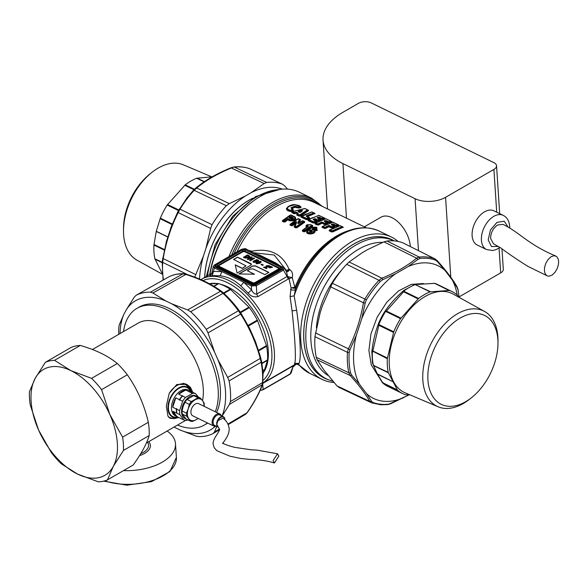 <?xml version="1.0" encoding="UTF-8"?>
<svg xmlns="http://www.w3.org/2000/svg" width="588" height="588" viewBox="0 0 588 588"><rect width="100%" height="100%" fill="white"/><g stroke="black" fill="none" stroke-linecap="round" stroke-linejoin="round"><path stroke-width="0.88" d="M203 280.594A58.477 33.759 60 0 1 265.217 325.98A58.477 33.759 60 0 1 263.093 380.363M200.898 279.653A60.277 34.802 60 0 1 201.728 279.146A60.277 34.802 60 0 1 267.555 325.054A60.277 34.802 60 0 1 262.887 383.001M296.036 363.876L294.492 364.104L294.75 363.34C296.279 358.636 294.779 335.719 292.067 310.905L290.082 296.639L291.075 287.885L289.009 278.58L258.073 296.543C254.141 297.521 250.833 296.374 248.151 293.103L240.823 285.849C234.509 280.042 227.622 276.691 220.155 275.787L212.239 275.618C209.225 276.117 209.049 275.574 211.709 273.971M295.705 364.038L295.617 364.075C295.374 363.457 296.558 363.81 299.167 365.126L298.608 364.222L298.998 363.45C301.453 358.658 300.152 335.41 296.639 310.295L294.147 295.845L290.082 296.639M398.113 241.447A79.167 49.135 116 0 0 391.439 237.045L379.164 231.069A79.167 49.135 116 0 0 294.147 295.845L295.463 289.325C294.478 290.354 292.831 290.399 290.538 289.443M379.164 231.069C363.825 224.425 347.265 227.968 329.5 241.675A78.373 48.65 116 0 0 295.463 289.325L296.095 287.282L295.22 286.768L294.823 287.253L292.251 277.646L289.009 278.58L287.481 276.367L287.084 276.514L288.326 279.079M294.786 288.326L294.823 287.253L291.075 287.885L294.786 288.326L296.095 287.282A77.256 47.951 116 0 1 328.905 242.146L329.5 241.675M258.073 296.543A3.602 2.08 60 0 1 256.824 293.978C254.839 294.397 253.09 293.052 251.583 289.943L248.151 293.103M211.959 273.868L210.967 274.493L211.827 272.942L213.312 266.379L214.51 264.923L241.543 249.319A0.897 0.522 60 0 1 241.947 249.334L214.326 265.269L214.907 264.945L214.899 266.945L251.943 284.974A0.897 0.559 116 0 0 251.363 285.966L251.583 289.943L243.785 282.284L240.823 285.849M286.393 271.7A3.602 2.234 116 0 0 289.663 269.591C292.251 271.303 293.118 273.993 292.251 277.646A3.602 0.529 14.1 0 1 287.481 276.367L286.591 272.038L284.291 268.054L283.401 270.127L287.084 276.514L256.824 293.978L256.361 285.739L283.401 270.127L282.732 269.194L255.699 284.805A0.897 0.522 -120 0 1 256.361 285.739L251.363 285.966L221.889 271.619L220.155 275.787M214.899 266.945A0.897 0.559 116 0 0 214.319 267.93L221.889 271.619L213.525 271.421L212.239 275.618M213.312 266.379L214.319 267.93L213.525 271.421C211.665 272.883 211.386 273.244 212.687 272.494M292.986 365.662A3.602 2.08 -120 0 0 292.927 366.015L262.821 383.398M293.574 365.317A3.602 3.278 -51.2 0 0 293.316 365.685L290.178 373.887L291.178 372.932L293.39 365.427M299.174 365.133L309.854 373.424A79.167 49.135 -64 0 1 298.608 364.222L294.492 364.104M391.439 237.045A79.167 49.135 116 0 0 305.562 304.481A79.167 49.135 116 0 0 309.758 368.691A79.167 49.135 116 0 0 322.136 379.4A79.167 49.135 116 0 0 333.962 382.501M286.282 271.509A3.602 2.234 116 0 0 289.127 269.326C282.225 253.803 269.819 247.761 251.914 251.208L251.862 251.87M249.018 250.481L251.914 251.208A3.602 2.234 116 0 1 251.59 251.737M306.782 226.997L306.017 226.534L306.627 225.138L306.76 225.858A0.537 0.434 8.2 0 1 307.134 225.696L307.928 226.027L307.428 226.792L306.84 226.997L307.267 226.549L306.444 226.358L306.76 225.858L306.84 226.997L302.416 230.305L302.328 231.077A0.632 0.39 116 0 0 302.577 230.746L304.172 231.525L303.93 231.856L305.091 231.606L312.691 226.196L312.669 225.491A0.632 0.39 -64 0 1 312.368 225.542L311.985 225.3A0.537 0.537 0 0 0 311.934 225.27L312.691 226.196M306.017 226.534L306.194 225.322L307.193 224.792M310.729 224.712L312.669 225.491M299.174 223.028L297.859 222.962L299.388 219.331L300.086 219.714L298.704 222.911L301.997 220.992L303.276 220.919L304.635 221.58L304.657 222.286L297.058 227.696L296.146 227.615L297.058 227.696M294.147 226.725L296.462 222.066L294.919 226.108A0.537 0.39 19.9 0 1 295.25 225.998L296.161 226.836L296.146 227.615L294.588 226.858L294.919 226.108L294.588 226.858A0.632 0.39 116 0 1 294.345 227.189L295.323 223.609L292.75 225.601L291.832 225.513L292.75 225.601M290.803 224.226L290.773 223.925A0.537 0.537 0 0 0 290.751 223.947L290.229 224.734A0.632 0.39 116 0 1 289.987 225.064L290.075 224.293L297.682 218.89L300.336 219.486A0.632 0.39 -64 0 1 300.02 219.53L299.733 219.339A0.537 0.537 0 0 0 299.667 219.295L298.27 218.787L291.016 223.94L292.383 224.734L292.376 225.27L295.477 222.881L295.323 223.609L295.904 223.028L295.47 222.933M298.733 222.911L299.402 222.676L300.336 219.486M287.466 219.567L289.649 220.419L289.377 220.765L287.444 219.486L287.664 219.934L285.136 221.896L284.217 221.808L285.136 221.896M282.461 220.588L282.622 221.029L290.935 215.046A0.537 0.537 0 0 0 290.413 215.076L283.166 220.221A0.537 0.537 0 0 0 283.144 220.243L282.622 221.029A0.632 0.39 116 0 1 282.38 221.36L282.461 220.588L290.075 215.186L291.347 215.112L295.08 216.928A0.632 0.39 -64 0 1 294.86 216.994M289.377 220.765C294.956 221.184 296.852 219.905 295.08 216.928M342.782 227.247L331.801 231.525L331.463 231.922L332.742 231.892L343.223 227.166A0.632 0.39 116 0 1 343.032 227.159L342.289 226.681A0.537 0.537 0 0 0 342.231 226.645L332.08 230.79L330.177 229.864L340.136 225.704L343.091 227.607M340.136 225.704L329.89 229.893L329.574 230.445L329.221 230.18L329.236 230.834L331.463 231.922M329.221 230.18L334.058 227.865M325.59 228.409L328.935 226.755L328.942 226.24L325.245 228.056L325.59 228.409L324.311 228.438L324.649 228.048L322.422 226.961A0.632 0.39 -64 0 1 322.084 227.358L324.311 228.438M337.857 224.52L332.683 222.257L322.738 226.409L322.422 226.961L322.07 226.696L322.084 227.358M322.07 226.696L326.906 224.381M338.637 225.02L337.894 224.535A0.537 0.537 0 0 1 337.953 224.572L338.703 225.057A0.632 0.39 116 0 0 338.886 225.057L336.402 226.255L335.028 226.123L335.432 225.704L336.402 226.255M333.146 224.719L332.124 225.175L333.175 224.609L332.94 225.108L335.028 226.123M332.396 227.843L331.742 226.748L331.419 227.1L333.888 225.939A0.537 0.537 0 0 1 333.947 225.968L334.579 226.38A0.632 0.39 116 0 0 334.793 226.365L334.704 226.88L332.396 227.843L331.066 227.791L331.441 227.38L328.942 226.24M328.001 222.705L325.914 221.691L326.127 221.301L325.098 221.757L325.914 221.691L325.429 220.544L324.333 220.948L324.605 221.264L325.701 220.853L328.391 222.102L330.956 221.419L330.691 221.11L328.743 221.742L328.001 222.705L329.376 222.837L331.86 221.639A0.632 0.39 116 0 1 331.669 221.632L330.926 221.147A0.537 0.537 0 0 0 330.875 221.117L325.965 218.802L315.712 222.992L318.196 224.197L318.564 224.991L321.915 223.337L321.695 222.484L322.43 222.213L321.408 222.168L321.695 222.484L318.196 224.197L317.902 223.888L321.408 222.168M327.531 222.948L327.56 222.962A0.632 0.39 116 0 0 327.766 222.948L327.678 223.462L325.37 224.425L324.047 224.373L324.414 223.962L322.106 222.565L325.002 223.631L325.37 224.425M318.564 224.991L317.285 225.02L317.623 224.623L315.396 223.543A0.632 0.39 -64 0 1 315.058 223.932L317.285 225.02M325.965 218.802L315.712 222.992L315.396 223.543L315.043 223.278L315.058 223.932M315.043 223.278L319.879 220.963M320.974 219.287L318.894 218.273L319.1 217.883L318.071 218.332L318.894 218.273L318.402 217.126L317.307 217.531L317.586 217.839L318.674 217.435L321.364 218.685L323.929 217.994L323.665 217.685L321.717 218.324L320.974 219.287L322.349 219.412L324.841 218.221A0.632 0.39 116 0 1 324.649 218.214L323.907 217.729A0.537 0.537 0 0 0 323.848 217.692L318.939 215.384L308.693 219.567L313.992 222.146L314.359 222.948L316.638 221.786L316.689 221.198A0.632 0.39 116 0 1 316.432 221.22M320.504 219.522L320.534 219.537A0.632 0.39 116 0 0 320.747 219.53L320.658 220.044L318.343 221L317.02 220.948L317.388 220.544L314.698 219.456L315.403 218.787L314.382 218.751L314.668 219.059L313.58 219.567L313.294 219.258L314.382 218.751M317.02 220.948L314.698 219.486L314.014 219.861L314.889 219.912L315.08 219.148L317.983 220.213L318.343 221M314.359 222.948L313.081 222.97L313.419 222.58L308.377 220.125A0.632 0.39 -64 0 1 308.031 220.515L313.081 222.97M323.804 217.678L318.63 215.414L308.693 219.567L308.377 220.125L308.016 219.861L308.031 220.515M308.016 219.861L312.86 217.538M313.963 212.885L311.603 211.996L301.666 216.149L301.35 216.7L300.997 216.435L301.012 217.097L306.054 219.552L309.347 217.766L309.619 218.369L309.663 217.781A0.632 0.39 116 0 1 309.406 217.795M309.619 218.369L307.333 219.522L306.054 219.552M300.997 216.435L305.834 214.12M314.749 213.385L314.007 212.9A0.537 0.537 0 0 1 314.058 212.937L314.808 213.422A0.632 0.39 116 0 0 314.992 213.422L307.436 216.693L306.987 216.443L309.663 217.781M296.087 212.996L295.088 213.701L293.956 213.664L294.294 213.268L295.088 213.701M295.521 212.239L296.403 212.283L294.61 212.547L294.823 213.297L295.749 212.577L294.294 213.268L292.074 212.187A0.632 0.39 -64 0 1 291.736 212.577L292.368 211.68M308.538 210.658L308.509 210.269A0.632 0.39 116 0 1 308.31 210.261L307.642 209.813A0.537 0.537 0 0 0 307.575 209.776L299.601 214.98L297.712 214.061L298.19 213.15L296.668 214.466L296.8 215.046L299.027 216.127L300.424 216.031L308.538 210.658L307.612 209.798L308.185 210.35L300.02 215.715L300.424 216.031M292.75 209.321L293.008 210.048L292.89 209.284M301.166 207.152L299.762 206.057L300.211 206.756L298.439 207.351L298.682 207.704L300.799 207.027L300.255 206.55L294.867 204.734L287.966 206.719L287.164 207.983C286.973 209.335 288.127 210.232 290.626 210.673L292.802 209.71L292.581 209.144L293.008 210.048L290.729 211.026L291.045 210.592L291.486 211.342L293.346 210.408L292.06 208.527L295.058 207.285L298.998 208.064L300.902 207.439L301.166 207.152L299.557 205.91M291.486 211.342L290.604 211.482C287.642 211.011 286.268 209.975 286.474 208.373L290.759 205.3M311.589 227.754L316.748 227.666L316.858 229.688L315.249 229.445L314.808 230.305C317.123 235.134 302.21 235.259 308.002 230.143L312.228 227.402M315.609 227.144L317.336 230.467L314.845 230.32M322.187 206.329L311.633 198.185L299.358 192.21A79.167 49.135 116 0 0 250.9 202.875A79.167 49.135 116 0 0 213.481 259.646A79.167 49.135 116 0 0 209.945 274.405M260.227 390.219L262.557 389.822M327.964 379.591A77.006 47.797 -64 0 1 308.487 305.319A77.006 47.797 -64 0 1 394.18 240.889M289.663 269.591L289.127 269.326L286.363 270.384L274.258 255.038L253.715 252.766M251.054 251.473L251.377 250.951M307.127 224.873L306.194 225.322M310.927 224.836L311.295 224.822M302.416 230.305L303.107 229.952L304.187 230.746L304.172 231.525L304.716 231.275L312.309 225.505M312.331 225.843L311.956 225.608L304.731 230.739L304.408 230.459L305.091 231.606M302.577 230.746L303.143 230.231M302.908 220.934L303.276 220.919M304.275 221.595L303.621 221.397L304.657 222.286M304.297 221.933L296.683 227.365L296.374 226.549L303.621 221.397L302.577 220.89L298.976 223.293C298.05 223.793 297.675 223.683 297.859 222.955M299.623 219.28L297.991 218.809L290.229 224.734L290.075 224.293M298.594 218.832L298.961 218.817M300.086 219.714L300.571 219.949M283.188 220.522L284.776 221.022L287.444 218.986L284.761 221.566L284.452 220.743L288.046 218.56L287.811 218.861L289.891 219.875C294.426 220.279 295.977 219.258 294.537 216.803L295.036 217.126M288.046 218.56L290.134 219.574L289.649 220.419C294.603 220.728 296.293 219.567 294.713 216.943M329.236 230.834A0.632 0.39 -64 0 0 329.574 230.445L331.801 231.525L332.374 231.099L332.742 231.892M325.245 228.056L324.627 227.652L325.245 228.056M332.08 225.145L331.632 224.682L332.727 224.271L332.448 223.962L333.514 224.065L333.175 224.609L335.432 225.704L336.042 225.469L336.079 225.895L338.445 225.138L338.754 225.498M334.513 226.336L333.962 226.248L334.704 226.88M328.942 226.167L332.058 227.482L334.381 226.52M327.487 222.918L324.414 223.962L324.716 223.322L325.002 223.631L326.899 222.536L327.678 223.462M315.712 222.992L317.902 223.888L317.623 224.623L321.724 222.903L324.047 224.373M326.127 221.301L329.06 222.47L331.617 221.602L331.735 222.073M325.737 221.22L326.487 220.647L328.743 221.742L329.376 222.837M320.46 219.5L317.388 220.544L317.696 219.905L317.983 220.213L319.879 219.118L320.658 220.044M316.689 221.198L314.014 219.861M316.373 221.184L313.419 222.58L313.698 221.845L313.992 222.146L315.896 220.875L316.638 221.786M319.1 217.883L322.033 219.052L324.591 218.177L324.708 218.655M318.711 217.803L319.46 217.222L321.717 218.324L322.349 219.412M309.273 218.008L306.965 218.729L307.333 219.522M309.347 217.766L308.59 217.442L306.671 218.42L306.965 218.729L306.392 219.155L301.35 216.7A0.632 0.39 -64 0 1 301.012 217.097M306.987 216.443L314.551 213.503L314.867 213.863M295.742 212.981L297.668 213.907M292.074 212.187L292.501 211.621L305.069 208.556L292.501 211.621L292.074 212.187L291.861 211.856M292.501 211.621L304.709 208.49A0.537 0.537 0 0 1 305.032 208.534L307.708 210.034L299.027 216.127M297.638 213.723L296.102 212.621L297.888 213.495L297.41 214.399L299.954 215.245L299.365 215.737L297.138 214.649A0.632 0.39 -64 0 1 296.8 215.046M297.969 213.635L297.381 214.106A0.537 0.39 50.7 0 1 297.381 214.106L297.138 214.649L296.668 214.466M297.138 214.649L297.366 214.12A0.537 0.39 50.7 0 1 297.712 214.061L297.41 214.399M291.766 208.843L291.611 208.321L292.06 208.527M287.877 206.807L286.959 208.196C286.76 209.651 288.017 210.6 290.729 211.026L290.604 211.482M287.782 206.895L287.966 206.719C291.383 204.925 293.699 204.256 294.897 204.712C298.292 205.256 299.917 205.704 299.762 206.057M300.255 206.55L300.902 207.439M298.167 207.042L294.889 206.153L290.884 207.821L292.581 209.144L290.751 210.284C288.458 209.879 287.407 209.063 287.583 207.829C288.443 205.829 290.891 204.8 294.933 204.756L299.946 206.447L298.167 207.042L298.439 207.351L297.146 207.402L298.998 208.064M297.69 206.976L294.941 206.55L297.146 207.402L296.639 207.74M292.486 209.122L291.273 207.998L291.611 208.321L295 206.814L295.058 207.285M316.836 227.74L316.917 230.151L314.19 230.092C316.925 234.355 302.952 235.068 308.303 230.129L308.002 230.143M316.947 227.813L316.748 227.666C317.263 226.534 310.17 227.505 311.552 227.769L308.171 230.224L311.794 227.776C315.418 226.645 316.976 227.196 316.476 229.43L313.154 228.585L312.757 229.21L313.705 229.658L308.061 230.334M316.138 230.724L316.476 229.43L317.336 230.467M283.46 267.364L282.828 267.209L283.46 267.364M241.947 249.334L246.299 249.275L282.828 267.209L282.732 269.194M250.9 202.875L249.753 203.786A77.006 47.797 116 0 0 213.356 259.007A77.006 47.797 116 0 0 209.725 274.53M262.704 383.92L263.137 389.499L290.178 373.887A0.897 0.522 60 0 1 289.994 374.233L291.178 372.932M393.938 240.874A76.822 47.679 116 0 0 330.537 267.944A76.822 47.679 116 0 0 327.869 379.554L325.84 378.672A76.918 47.746 -64 0 1 328.508 266.915A76.918 47.746 -64 0 1 393.151 240.411L394.011 240.874M256.544 254.148L259.337 254.957L275.463 262.807L278.933 265.041M285.07 269.407L286.363 270.384A3.602 0.919 -52.1 0 1 285.856 270.767M308.141 226.24L303.121 229.937L308.031 226.321L307.943 225.667L307.134 225.696L307.296 224.741L306.885 224.998L310.817 224.734L306.885 224.998M298.711 223.3L302.577 220.89M303.93 221.698L296.697 226.828L295.25 225.998L296.815 221.941L295.646 221.749L292.06 224.447L292.383 224.734L295.955 222.036L295.477 222.881L295.926 222.999M299.968 219.5L299.806 219.53A0.537 0.426 -156.3 0 0 299.388 219.331L298.27 218.787M298.3 223.146L299.806 219.53M342.312 226.946L332.374 231.099L329.941 229.857A0.537 0.537 0 0 0 329.861 229.901L329.456 230.224M322.422 226.961L325.223 227.615L328.92 225.88M337.931 224.557L335.763 225.16L336.042 225.469L337.931 224.557M338.445 225.138L337.982 224.836M333.514 224.065L335.763 225.16L335.417 225.527L332.764 224.638M324.605 221.264L325.054 221.727M327.354 223.102L326.656 222.514L324.716 223.322L322.43 222.213M322.114 222.911L321.724 222.903M331.617 221.602L326.142 218.817A0.537 0.537 0 0 0 325.752 218.78L315.763 222.955A0.537 0.537 0 0 0 315.683 222.999L315.278 223.322M331.419 221.713L330.956 221.419M317.586 217.839L318.034 218.31M319.909 219.405L320.328 219.677M315.087 219.493L314.698 219.486M313.58 219.567L313.985 220.022M316.3 221.426L315.616 220.868L313.698 221.845L308.737 219.53A0.537 0.537 0 0 0 308.663 219.581L308.252 219.897M324.591 218.177L318.939 215.384M324.4 218.295L323.929 217.994M314.043 212.929L311.912 211.967L313.823 212.893L306.267 215.833L306.554 216.149L314.043 212.929M314.551 213.503L314.088 213.201M306.965 216.597L306.554 216.149M294.889 206.153L294.941 206.55L290.884 207.821M313.779 229.717L314.72 229.313L314.235 229.732L313.066 229.379M314.279 230.158L314.889 229.834L313.955 229.857L314.705 229.643L313.985 229.864M256.339 254.156L273.427 262.476M274.934 263.101L275.463 262.807M258.705 255.199L259.337 254.957M311.956 225.608L310.78 224.712A0.537 0.537 0 0 0 310.53 224.653L307.296 224.741A0.537 0.537 0 0 0 307.054 224.807L307.149 224.903M307.943 225.667L308.303 226.306L303.364 229.945L304.408 230.459L311.655 225.307L310.501 224.748M295.646 221.749L296.815 221.941M287.128 218.699L287.811 218.861L287.811 219.486M282.622 221.029L284.217 221.808L284.452 220.743L283.409 220.235L290.384 215.105L294.537 216.803M290.134 219.574C294.125 219.89 295.492 218.971 294.221 216.818L294.941 217.053M322.731 226.725L323.025 226.387L324.929 227.306L328.927 225.373L328.92 225.814M322.738 226.409L332.984 222.227L337.894 224.535L332.984 222.227M331.632 224.682L331.353 224.373L332.448 223.962M333.844 225.917L331.287 224.77L331.353 224.373M328.927 225.373L331.742 226.748L333.888 225.939L331.485 224.763M326.825 222.499L324.26 221.353L324.333 220.948M319.798 219.081L317.241 217.935L317.307 217.531M315.403 218.787L317.696 219.905L319.629 219.096L317.241 217.935M315.815 220.838L313.257 219.714L313.294 219.258M308.788 217.413L306.23 216.296L306.267 215.833M301.666 216.149L306.671 218.42L306.37 218.758L301.651 216.465L311.912 211.967M312.632 228.93L312.324 228.636L312.485 229.269C318.321 232.025 304.261 234.847 308.759 229.937L311.53 227.791M315.447 229.107L312.838 228.284L312.324 228.636M291.17 218.839C293.133 219.001 293.802 218.552 293.177 217.486L291.119 216.48L289.134 217.273L289.171 217.861L291.17 218.839L293.044 218.538L293.177 217.486M326.487 220.647L325.429 220.544M319.46 217.222L318.402 217.126M302.232 210.93L300.475 212.231L298.109 211.68L298.314 211.18L301.269 210.46C302.408 210.291 302.724 210.445 302.232 210.93L301.857 210.996L302.232 210.93M313.698 229.283L314.301 229.438M312.838 228.284C314.448 227.696 315.286 227.916 315.344 228.93M309.803 230.445C311.875 229.783 312.588 230.129 311.927 231.481C309.854 232.172 309.141 231.826 309.803 230.445L310.119 230.731C311.655 230.18 312.169 230.43 311.662 231.488L310.045 231.65L310.119 230.731L310.067 231.665M290.494 217.192L289.45 217.567L290.862 217.163L290.171 216.575M292.964 218.604L292.92 217.803L290.854 216.803L291.119 216.48M291.435 218.773L289.134 217.273M301.482 211.298L301.269 210.46M301.857 210.996C302.511 210.453 302.379 210.394 301.475 210.813C302.379 210.394 302.511 210.453 301.857 210.996L300.475 212.231L299.424 212.319M301.475 210.813L298.52 211.533L298.314 211.18M298.373 211.687L299.623 212.297M310.045 231.65L311.699 231.459M278.543 268.532L278.594 269.297A1.801 0.956 176.3 0 1 278.065 270.032L278.021 269.267A1.801 0.956 -3.7 0 0 278.543 268.532A1.801 0.956 -3.7 0 0 278.021 267.915L245.042 251.862A1.801 0.956 -3.7 0 0 242.506 251.98L219.603 265.195A1.801 0.956 -3.7 0 0 219.074 265.93A1.801 0.956 -3.7 0 0 219.603 266.548L252.575 282.608A1.801 0.956 -3.7 0 0 255.119 282.49L278.021 269.267M219.074 265.93L219.126 266.695A1.801 0.956 176.3 0 0 219.647 267.312L252.627 283.365A1.801 0.956 176.3 0 0 255.17 283.247L278.065 270.032M289.671 217.714L290.692 217.45L292.574 218.361L292.001 218.883M298.52 211.533L301.093 211.114M298.8 211.739L300.137 212.283L301.967 210.916M311.331 231.613L311.544 231.606C311.927 230.827 311.486 230.614 310.229 230.966L310.493 231.202M289.678 217.935L291.802 218.876M263.446 372.601A53.434 30.855 -120 0 0 246.063 301.203A53.434 30.855 -120 0 0 220.36 284.173M217.303 283.563A53.434 30.855 -120 0 0 209.424 283.717M204.734 277.411A67.385 41.822 -64 0 1 252.583 198.406M252.95 198.171A67.385 41.822 116 0 0 204.668 277.448M209.328 283.717L218.28 283.548A2.697 1.558 60 0 1 218.743 283.614A56.676 32.722 60 0 1 230.143 289.171A2.697 1.558 60 0 1 230.621 289.553L248.937 307.149A2.697 1.558 60 0 1 249.378 307.649A56.676 32.722 60 0 1 257.331 320.092A2.697 1.558 60 0 1 257.61 320.717L266.474 345.634A2.697 1.558 60 0 1 266.636 346.259A56.676 32.722 60 0 1 267.533 359.944A2.697 1.558 60 0 1 267.452 360.393L264.651 369.44A2.697 1.558 60 0 1 264.622 369.536L263.086 373.564L262.52 384.53C259.661 392.608 254.604 401.92 247.364 412.475L245.358 414.43L228.181 424.595M227.931 424.051L247.034 412.747L245.159 414.54M215.083 426.388A74.669 43.108 60 0 1 203.742 432.702A74.669 43.108 60 0 1 179.752 429.865L195.87 436.031L198.825 436.605A79.13 45.688 -120 0 0 207.41 435.671A79.13 45.688 -120 0 0 213.076 433.532L219.427 429.777M213.076 433.532L214.466 432.018L219.434 429.078M120.048 333.58A74.669 43.108 60 0 1 124.046 313.955L126.464 309.501A74.669 43.108 60 0 1 141.921 298.153A74.669 43.108 60 0 1 165.912 300.997L171.512 303.717A74.669 43.108 60 0 1 214.701 352.462L217.883 359.643L227.703 377.415L229.092 380.87A79.13 45.688 60 0 1 230.525 393.107A79.13 45.688 60 0 1 230.437 401.545L262.491 382.626L261.983 385.214C259.205 393.085 254.222 402.265 247.034 412.747L247.364 412.475M222.095 416.076L229.467 404.397L262.52 384.53M216.729 426.476L214.466 432.018M230.437 401.545L229.467 404.397M217.883 359.643A74.669 43.108 60 0 1 221.999 416.032M179.752 429.865L174.019 427.072A74.669 43.108 60 0 0 174.151 427.138M214.701 352.462L207.99 332.896L206.27 329.324A79.13 45.688 60 0 0 190.674 311.721L187.631 309.92L220.404 291.295L221.749 291.567M171.512 303.717L187.631 309.92M124.046 313.955L119.327 324.649L118.864 327.207A79.13 45.688 60 0 0 118.732 334.337M126.464 309.501L134.329 297.028L136.232 295.227A79.13 45.688 60 0 1 141.899 293.089A79.13 45.688 60 0 1 150.484 292.155L152.924 293.022L185.801 274.449L186.741 274.522M150.484 292.155L182.875 273.854A78.733 45.452 -120 0 0 168.8 276.889L136.107 295.294L168.888 276.845M165.912 300.997L152.924 293.022M227.703 377.415L260.241 358.459L261.153 362.201A78.733 45.452 -120 0 1 262.564 374.299A78.733 45.452 -120 0 1 262.491 382.626L262.946 381.575M206.27 329.324L238.383 310.765L240.588 314.073L241.014 313.301L249.444 328.031L255.442 341.547L260.896 358.21L260.241 358.459L260.896 358.21M190.674 311.721L222.977 293.375L220.404 291.295C211.099 284.423 199.56 278.808 185.801 274.449L182.875 273.854L186.44 274.265C200.346 278.661 212.047 284.364 221.551 291.369L223.822 293.258L239.11 310.508L241.043 313.338L239.118 310.538L238.383 310.765A78.733 45.452 -120 0 0 222.977 293.375L223.881 293.346A77.829 44.938 -120 0 1 239.081 310.493L239.118 310.538M199.317 279.094L212.047 285.29M168.55 277.029L168.844 276.867C173.232 274.64 178.105 273.582 183.456 273.707M123.517 331.573A67.385 38.904 60 0 1 136.982 308.325L139.143 307.076A67.385 38.904 60 0 1 192.342 326.494A67.385 38.904 60 0 1 216.612 412.409M207.674 423.073A67.385 38.904 60 0 1 206.52 423.786L204.359 425.028A67.385 38.904 60 0 1 177.495 425.065M186.278 384.64A18.889 11.723 116 0 0 185.264 383.758M192.813 392.343L190.394 387.257L186.697 384.339L176.804 384.501L169.19 393.394L166.323 406.176L167.947 416.12L170.16 418.311L173.938 418.59M169.138 417.62A18.889 11.723 116 0 0 170.13 417.796M92.448 349.515L138.209 323.091A53.978 31.164 60 0 1 180.825 338.651A53.978 31.164 60 0 1 202.515 400.626M54.544 360.326L70.854 370.609L91.566 378.349A66.569 38.433 60 0 1 95.712 382.619A66.569 38.433 60 0 1 101.584 389.653L109.89 414.665L122.605 437.134A66.569 38.433 60 0 1 123.473 450.408L113.271 466.409L107.472 479.867L133.204 465.012C141.458 453.502 146.794 443.683 149.205 435.554A66.569 38.433 -120 0 0 148.338 422.28C144.251 404.764 137.247 388.933 127.317 374.791A66.569 38.433 -120 0 0 121.444 367.757A66.569 38.433 -120 0 0 117.299 363.494C107.883 355.799 95.543 349.786 80.277 345.465A66.569 38.433 -120 0 0 71.133 347.442L45.401 362.296A66.569 38.433 60 0 1 54.544 360.326L80.277 345.465M136.982 308.325A67.385 38.904 60 0 1 190.181 327.744A67.385 38.904 60 0 1 215.281 411.762M207.395 422.934A67.385 38.904 60 0 1 204.359 425.028M107.472 479.867A66.569 38.433 60 0 1 98.328 481.844L77.609 474.104A61.174 35.317 60 0 1 56.522 457.699A61.174 35.317 60 0 1 38.573 430.048L30.267 405.029A66.569 38.433 60 0 1 29.4 391.755L35.199 378.297L45.401 362.296M61.306 463.822L77.609 474.104A61.174 35.317 60 0 0 113.271 466.409A61.174 35.317 60 0 0 109.89 414.665A61.174 35.317 60 0 0 91.941 387.007A61.174 35.317 60 0 0 70.854 370.609A61.174 35.317 60 0 0 35.199 378.297A61.174 35.317 60 0 0 38.573 430.048L51.288 452.517A66.569 38.433 60 0 0 57.161 459.551A66.569 38.433 60 0 0 61.306 463.822M101.584 389.653L127.317 374.791M122.605 437.134L148.338 422.28M123.473 450.408L149.205 435.554M91.566 378.349L117.299 363.494M191.365 391.637L189.674 387.727L184.617 383.824A18.441 11.444 116 0 0 183.199 383.31M189.586 390.77A14.391 8.938 116 0 0 189.182 390.55A14.391 8.938 116 0 0 188.763 390.366L192.445 392.159A14.391 8.938 116 0 0 189.358 391.829L185.683 390.035A14.391 8.938 116 0 0 178.598 394.122L182.273 395.915A14.391 8.938 116 0 0 180.986 397.415A14.391 8.938 116 0 0 179.458 399.656L175.783 397.863A14.391 8.938 116 0 0 172.718 407.249L176.393 409.042A14.391 8.938 116 0 0 176.665 413.114L172.982 411.328A14.391 8.938 116 0 0 176.584 416.436A14.391 8.938 116 0 0 177.003 416.62L180.685 418.413A14.391 8.938 116 0 0 180.891 418.487M185.683 390.035L178.598 394.122M179.458 399.656L179.421 400.23A14.215 8.82 -64 0 1 182.787 395.753L182.273 395.915M182.787 395.753L182.53 396.04A14.391 8.938 116 0 0 181.236 397.539A14.391 8.938 116 0 0 179.715 399.781L182.655 401.214L179.597 410.6L176.65 409.167A14.391 8.938 116 0 0 176.606 410.218A14.391 8.938 116 0 0 176.914 413.239L179.862 414.672L183.882 419.972L180.685 418.413M189.358 391.829L192.555 393.387L185.477 397.473L182.53 396.04M198.428 397.091L195.642 393.717L192.695 392.284A14.391 8.938 116 0 0 189.615 391.946M183.882 419.972A14.391 8.938 -64 0 0 186.969 420.302L187.91 419.913M172.982 411.328L177.003 416.62M176.606 410.159A14.215 8.82 -64 0 1 176.606 410.101A14.215 8.82 -64 0 1 176.687 408.594L176.393 409.042M175.783 397.863L172.718 407.249M176.687 408.594L176.65 409.167M179.421 400.23L179.715 399.781M185.477 397.473A14.391 8.938 116 0 0 184.184 398.973A14.391 8.938 -64 0 0 182.655 401.214M185.911 418.862A12.598 7.82 -64 0 1 185.617 400.318A12.598 7.82 -64 0 1 196.524 396.172M192.555 393.387A14.391 8.938 -64 0 1 195.642 393.717M179.862 414.672A14.391 8.938 -64 0 1 179.597 410.6M184.933 402.251A12.598 7.82 116 0 1 186.109 400.553A12.598 7.82 116 0 1 187.035 399.458L193.65 395.636L197.987 397.753L191.379 401.567A12.598 7.82 116 0 0 190.446 402.67A12.598 7.82 116 0 0 189.27 404.36L184.933 402.251L183.14 406.448L182.074 411.005A12.598 7.82 116 0 0 182.273 414.048L186.028 418.994L190.365 421.104L186.617 416.164A12.598 7.82 116 0 1 186.418 413.121L188.211 408.917L189.27 404.36M198.156 418.435L196.341 419.626A11.694 7.262 -64 0 1 188.858 418.81A11.694 7.262 -64 0 1 188.211 408.917A11.694 7.262 -64 0 1 191.166 403.339A11.694 7.262 -64 0 1 195.047 399.84A11.694 7.262 -64 0 1 202.537 400.649L200.287 398.002L195.951 395.886A12.598 7.82 116 0 0 193.65 395.636M203.977 406.264A11.694 7.262 -64 0 0 202.537 400.649L204.043 402.942A12.598 7.82 116 0 1 204.242 405.985L204.183 406.359M187.035 399.458L191.379 401.567M200.287 398.002A12.598 7.82 116 0 0 197.987 397.753M182.074 411.005L186.418 413.121M182.273 414.048L186.617 416.164M190.365 421.104A12.598 7.82 116 0 0 192.673 421.353L196.341 419.626A11.694 7.262 -64 0 0 198.075 418.391M221.331 415.709A6.747 4.189 116 0 0 219.846 413.981L198.648 403.662A6.747 4.189 116 0 0 193.077 406.043A6.747 4.189 116 0 0 192.739 415.797L213.936 426.116A6.747 4.189 116 0 0 216.208 426.226M219.846 413.981A6.747 4.189 116 0 0 214.275 416.363A6.747 4.189 116 0 0 213.936 426.116M218.251 427.219L214.701 425.484A5.851 3.631 -64 0 1 214.995 417.032A5.851 3.631 -64 0 1 219.816 414.974L223.366 416.701A5.851 3.631 116 0 0 218.545 418.759A5.851 3.631 116 0 0 218.251 427.219A5.851 3.631 116 0 0 218.567 427.344M222.837 443.668C222.382 442.705 229.533 436.325 229.144 428.601C228.651 424.338 226.615 420.883 223.021 418.244L218.052 420.486A5.49 3.403 116 0 1 218.934 419.082A5.49 3.403 116 0 1 224.947 419.935A5.851 3.631 116 0 0 223.366 416.701M274.398 462.976L278.837 456.163L277.543 453.789L273.104 460.595L274.398 462.976C267.334 460.808 259.073 459.618 249.628 459.397L240.683 458.456L229.945 456.185L216.884 450.731L214.208 447.681L213.143 444.116C212.827 443.844 213.209 439.986 216.068 435.906C219.104 431.166 220.228 428.939 219.449 429.233L216.774 424.338L218.052 420.486M423.375 283.512L411.284 284.386L398.554 290.92L386.691 302.342L377.106 317.299L370.932 334.013L368.904 350.499L371.256 364.81L377.724 375.24M383.303 383.516L383.508 383.648A56.676 35.177 116 0 0 387.683 386.301L382.31 382.545L376.768 373.549M387.683 386.301L402.633 393.578A56.676 35.177 116 0 1 397.547 390.16L382.839 383.001L382.435 382.641L382.869 382.347L382.435 382.641L383.508 383.648M372.571 363.244L377.43 374.159L372.483 363.009L371.844 351.631C372.961 341.584 375.232 332.08 378.665 323.113L378.944 325.34L393.563 332.455L387.455 358.063L372.843 350.948L379.017 324.627L393.74 331.794L393.563 332.455M371.844 351.631L372.38 350.992L372.608 351.514L372.322 352.91L371.8 352.308M372.535 362.634L373.784 365.707L388.396 372.821L393.151 381.81L376.798 373.608A2.697 2.697 0 0 1 376.739 373.498M372.38 350.992L387.323 358.68A56.676 35.177 116 0 0 388.22 372.366L388.396 372.821M385.765 311.074L384.074 312.647A55.779 34.618 116 0 0 378.885 322.621L379.466 322.959A56.676 35.177 116 0 1 384.728 312.823L384.074 312.647L384.728 312.823L385.765 311.074L386.382 311.037L403.581 291.795L418.2 298.91L400.994 318.152L386.382 311.037L385.838 311.5L400.56 318.667A56.676 35.177 116 0 0 393.74 331.794M378.885 322.621L379.466 322.959L378.613 324.833M384.104 312.596L384.368 312.147C389.609 304.43 395.974 297.293 403.471 290.744L404.044 290.288L403.581 291.795L403.905 291.303L418.619 298.469L418.2 298.91M403.875 290.501L403.339 291.42L404.853 290.325L403.875 290.501L403.339 291.42M412.791 285.356L413.915 285.092A56.676 35.177 116 0 0 404.853 290.325M430.57 291.766L415.341 284.702L430.056 291.868L448.945 290.465L434.635 283.335L414.489 284.599M402.633 393.578A56.676 35.177 116 0 0 404.941 394.541A56.676 35.177 116 0 0 405.529 394.739L409.748 394.769M393.196 381.899L397.319 389.851L382.715 382.744L377.481 374.247L393.151 381.81M373.336 365.295L388.22 372.366M415.282 284.526L413.915 285.092M430.056 291.868A56.676 35.177 116 0 0 428.373 292.581A56.676 35.177 116 0 0 418.619 298.469M434.833 283.365L449.35 290.501A56.676 35.177 -64 0 1 449.938 290.692A56.676 35.177 -64 0 1 452.245 291.663A56.676 35.177 -64 0 1 457.332 295.08L458.787 297.205M435.194 283.489L435.407 283.57A56.676 35.177 -64 0 1 437.303 284.386L434.973 283.416M471.525 397.686L469.621 399.201A53.045 32.928 -64 0 1 459.5 405.477A53.045 32.928 -64 0 1 438.126 406.786L405.125 392.806A54.919 34.089 -64 0 1 391.277 345.222A54.919 34.089 -64 0 1 429.056 294.485A54.919 34.089 -64 0 1 453.179 294.096L484.541 311.449A53.045 32.928 -64 0 1 497.992 340.922L497.977 343.363A49.443 30.694 -64 0 1 471.525 397.686A49.443 30.694 -64 0 1 462.095 403.537A49.443 30.694 -64 0 1 427.844 375.747A49.443 30.694 -64 0 1 463.719 316.234A49.443 30.694 -64 0 1 497.977 343.363M400.56 318.667L400.994 318.152M387.323 358.68L387.455 358.063M449.35 290.501L448.945 290.465M435.017 283.431L435.407 283.57M438.126 406.786A53.045 32.928 -64 0 1 424.749 360.834A53.045 32.928 -64 0 1 461.242 311.824A53.045 32.928 -64 0 1 484.541 311.449M390.094 403.625L409.277 394.776L390.667 403.765L387.632 404.595L380.642 404.742L371.719 402.861A1.801 1.411 109.9 0 1 371.623 402.824L369.852 401.428L371.609 401.376L373.071 402.53A1.801 1.411 109.9 0 1 371.719 402.861L371.623 402.824M339.18 387.477L336.946 385.86L369.852 401.428C365.515 393.842 358.952 385.199 350.147 375.489L351.675 375.137L359.437 384.199L366.684 393.74L371.609 401.376M386.985 241.014L419.193 257.074L416.613 258.161L417.958 259.374L408.212 266.504A73.772 45.79 -64 0 1 427.307 262.917A73.772 45.79 -64 0 1 445.065 270.502L437.274 261.469L437.134 260.543L435.098 258.948L402.626 242.712A79.13 49.113 116 0 0 393.894 240.867A79.13 49.113 116 0 0 386.985 241.014L383.942 241.866L367.779 249.518L362.164 252.759L349.125 261.969L346.67 264.291A79.13 49.113 116 0 0 340.246 271.84A79.13 49.113 116 0 0 332.382 283.269L322.584 305.319L320.159 312.757L314.947 336.674A79.13 49.113 116 0 0 316.3 357.35L317.182 359.849L323.892 370.014L336.946 385.86M403.537 397.738A73.772 45.79 -64 0 1 384.442 401.317A73.772 45.79 -64 0 1 366.684 393.74M387.08 404.5L390.924 403.471M459.081 297.366A77.829 48.312 -64 0 0 457.942 289.818L457.207 287.708L452.312 280.035A73.772 45.79 -64 0 1 457.214 294.978M359.437 384.199A73.772 45.79 -64 0 1 356.255 335.491L350.007 349.603L349.176 352.616A77.829 48.312 -64 0 0 350.499 372.807L351.675 375.137M332.382 283.269L364.847 299.049L363.406 302.761L365.192 303.085L361.774 318.586L356.255 335.491M315.418 332.859L350.007 349.603M361.774 318.586A73.772 45.79 -64 0 1 395.445 273.876L382.839 279.645L380.333 281.402A77.829 48.312 -64 0 0 366.368 299.939L365.192 303.085M349.125 261.969L381.906 278.197L382.839 279.645M408.212 266.504L395.445 273.876M435.098 258.948L434.642 258.749A78.733 48.87 -64 0 0 426.006 256.934A78.733 48.87 -64 0 0 419.193 257.074L420.097 258.448L417.958 259.374M437.274 261.469L435.37 260.102A77.829 48.312 -64 0 0 426.829 258.308A77.829 48.312 -64 0 0 420.097 258.448M456.56 286.29L457.207 287.708M452.312 280.035L445.065 270.502M316.3 357.35L348.787 372.763L350.147 375.489L317.182 359.849M330.471 286.738L363.406 302.761C360.642 319.166 355.637 334.491 348.405 348.735L347.457 352.33L349.176 352.616M383.942 241.866L416.613 258.161C407.264 265.945 395.695 272.619 381.906 278.197L378.966 280.3L380.333 281.402M212.202 176.834L196.671 178.237A56.676 35.177 -64 0 0 186.888 183.632A56.676 35.177 -64 0 0 185.235 184.845L167.168 205.043A56.676 35.177 116 0 0 166.654 205.881A56.676 35.177 116 0 0 160.348 218.17L160.127 218.736L172.056 224.542M164.221 250.054L153.938 245.049A56.676 35.177 116 0 0 154.835 258.735L162.266 273.596M153.938 245.049L153.99 244.461L164.346 249.503M160.127 218.736L156.29 231.29L153.99 244.461M211.746 176.848L183.368 164.824A53.045 32.928 116 0 0 154.416 170.505A53.045 32.928 116 0 0 151.873 172.409A53.045 32.928 116 0 0 123.502 230.687A53.045 32.928 116 0 0 136.953 260.161L162.317 274.199M151.873 172.409L149.962 173.923A49.443 30.694 116 0 0 123.517 228.254L123.502 230.687M199.53 279.072A74.669 46.349 -64 0 1 203.47 255.942L205.896 248.504L210.658 228.409L212.055 224.689A79.13 49.113 -64 0 1 219.927 213.26A79.13 49.113 -64 0 1 226.351 205.712L194.194 190.336L196.686 188.028C206.043 180.288 217.611 173.607 231.393 167.984L233.862 167.014C239.522 166.397 244.829 166.97 249.775 168.749A1.801 1.411 109.9 0 1 249.871 168.793L282.306 184.132A79.13 49.113 116 0 0 273.574 182.287A79.13 49.113 116 0 0 266.665 182.442L264.13 183.537L231.393 167.984L230.562 168.139M205.896 248.504A74.669 46.349 -64 0 1 245.475 195.951L229.313 203.632L196.686 188.028L195.451 188.417M245.475 195.951L251.091 192.71L264.13 183.537M251.091 192.71A74.669 46.349 -64 0 1 274.096 187.359A74.669 46.349 -64 0 1 282.416 189.13M266.665 182.442L234.414 167.117A78.733 48.87 116 0 1 249.871 168.793L282.306 184.132L284.548 185.749L287.525 189.115M205.19 181.244L217.957 173.872M226.351 205.712L229.313 203.632M203.47 255.942L194.738 277.154M210.658 228.409L178.193 212.584L180.068 209.093A78.733 48.87 116 0 1 187.851 197.788A78.733 48.87 116 0 1 194.194 190.336L193.437 190.269L195.657 188.16C205.183 180.296 216.906 173.526 230.819 167.852L233.862 167.014M166 242.866L171.52 225.954L179.421 208.887L212.055 224.689M187.631 274.647L162.678 262.373L163.185 258.566L162.619 258.367L163.185 258.566C165.992 242.16 170.99 226.836 178.193 212.584L177.745 211.915L170.594 228.342M250.966 265.1L237.096 273.111L235.251 264.85L242.381 268.319L245.931 265.82L233.598 259.426L237.515 257.14L250.907 263.659L251.495 264.35L250.966 265.1M233.612 259.573L237.53 257.294L251.495 264.424M235.266 264.997L242.388 268.466L245.931 265.894M247.394 270.759L250.414 269.017L253.141 268.922L264.857 274.64L268.819 272.376L255.427 265.857L252.708 265.952L238.838 273.957L254.523 274.228L247.394 270.759L254.207 274.221M268.826 272.531L255.435 266.011L252.715 266.099L239.103 273.964M252.23 257.206L251.414 256.809L247.247 259.212L248.018 259.587L250.804 257.978L249.584 260.352L250.407 260.749L254.567 258.345L253.803 257.97L251.002 259.58L252.23 257.206M250.804 257.978L249.65 260.381M263.292 264.953L261.719 264.181L261.006 264.593L262.579 265.357L263.292 264.953M249.15 255.706L247.533 254.92L243.366 257.324L244.983 258.11L248.783 257.72L249.849 256.478L247.548 255.074L243.52 257.397M256.721 260.205L258.235 260.94L258.918 260.55L256.875 259.551L254.251 260.682L255.809 261.087L255.677 261.836L254.259 261.983L254.266 261.337L253.524 260.976L252.972 261.711L253.59 262.388L256.427 262.204L256.684 260.851L255.648 260.682L256.721 260.205M255.648 260.682L257.118 261.432M257.125 261.351L256.691 260.999M255.809 261.087L255.692 261.991L255.824 261.241L255.692 261.991L254.266 262.138L254.266 261.337M259.984 263.226L261.256 261.917L260.741 261.351L257.294 261.91L255.993 263.248L256.493 263.799L259.984 263.226M269.142 265.526L266.158 265.827L268.393 265.916L268.312 266.548L263.556 267.239L266.254 268.554L266.959 268.143L265.232 267.297L269.12 266.871L269.679 266.136L269.142 265.526L266.166 265.982M268.393 265.916L268.319 266.702L263.571 267.393M272.487 267.15L271.744 266.79L269.87 267.871L272.487 267.15M271.369 266.614L270.627 266.246L268.753 267.327L271.369 266.614M248.173 256.052L247.871 257.368L244.961 257.279L247.585 255.765L248.658 256.625M260.072 261.895L259.257 263.012L257.176 263.409L258.036 262.277L260.058 261.741L259.242 262.858L257.015 263.27M271.193 267.481L269.877 268.025M271.744 266.79L270.994 267.386M272.494 267.305L271.752 266.945M261.719 264.181L261.153 264.666M263.152 265.026L261.726 264.335M256.875 259.551L254.428 260.763M258.779 260.631L256.882 259.705M254.281 261.491L254.266 262.138L254.281 261.491L253.538 261.131L252.98 261.785M251.414 256.809L247.394 259.286M254.435 258.426L253.81 258.125L251.017 259.734M252.171 257.324L251.421 256.956M270.076 266.937L268.767 267.481M270.627 266.246L269.877 266.842M271.384 266.761L270.634 266.401M268.4 266.07L268.319 266.702L268.4 266.07M266.974 268.29L265.232 267.297M269.679 266.217L269.15 265.673M249.849 256.559L249.158 255.854M248.18 256.199L247.886 257.522L245.703 257.787L244.961 257.279M261.256 261.991L260.756 261.498L257.309 262.064L256.008 263.321M167.139 431.048A44.982 23.858 176.3 0 1 174.636 439.883A44.982 23.858 176.3 0 1 175.496 443.734A44.982 23.858 176.3 0 1 123.539 470.598M497.654 224.969L502.983 224.395C519.645 232.319 527.737 244.307 555.689 256L556.189 256.258C559.1 258.764 559.379 262.998 557.02 268.966L555.006 272.31L552.11 275.088L549.111 276.184L547.347 275.912L527.723 266.276C517.021 259.521 508.083 253.45 500.917 248.048L493.516 243.799L490.62 238.507C490.715 232.701 493.06 228.188 497.654 224.969M546.847 275.654C543.929 273.148 543.657 268.914 546.017 262.946L548.031 259.595L550.919 256.824L553.918 255.721L556.189 256.258M486.533 249.555A19.022 11.804 116 0 1 481.41 240.213A19.022 11.804 116 0 1 488.488 220.838A19.022 11.804 116 0 1 503.188 215.348L493.891 210.82A19.022 11.804 116 0 0 479.198 216.318A19.022 11.804 116 0 0 472.12 235.692A19.022 11.804 116 0 0 477.243 245.027L486.533 249.555L492.612 250.517L496.323 249.503L499.91 247.401M501.968 248.746L503.306 269.231A8.996 4.77 176.3 0 1 500.675 272.898L459.125 296.889M493.913 169.41A8.996 4.77 176.3 0 0 496.551 165.735A8.996 4.77 176.3 0 0 493.935 162.648L371.035 102.812A8.996 4.77 -3.7 0 0 358.335 103.4L343.069 112.212A68.377 36.272 -3.7 0 0 323.04 140.135A68.377 36.272 -3.7 0 0 342.922 163.589L415.084 198.722A21.594 11.451 -3.7 0 0 445.572 197.318L493.913 169.41L496.706 212.194M364.317 226.836L381.09 217.156A24.284 14.016 -120 0 1 399.171 223.021A24.284 14.016 -120 0 1 410.343 246.519L410.35 246.548M292.42 211.967L294.309 212.885L294.61 212.547L292.552 211.584A0.537 0.537 0 0 0 292.442 211.636L292.045 211.908M307.708 210.034A0.537 0.426 -117.6 0 0 307.392 209.769L304.856 208.527M296.639 310.295L292.067 310.905M298.998 363.45L294.75 363.34M348.912 230.555A76.469 47.466 116 0 0 295.22 286.768M366.243 227.776L313.933 202.309A76.469 47.466 116 0 0 236.993 251.943M302.328 231.077L303.93 231.856M294.345 227.189L295.896 227.946M289.987 225.064L291.582 225.843M282.38 221.36L283.975 222.139M342.503 226.821L343.223 227.166M338.173 224.712L338.886 225.057M332.529 225.263L334.793 226.365M328.935 226.755L331.066 227.791M325.502 221.845L327.766 222.948M331.147 221.286L331.86 221.639M318.476 218.42L320.747 219.53M324.12 217.869L324.841 218.221M314.279 213.076L314.992 213.422M291.736 212.577L293.956 213.664M307.833 209.938L308.509 210.269M234.031 253.656A77.256 47.951 -64 0 1 318.74 204.646M231.753 254.971A78.373 48.65 -64 0 1 321.393 205.94M311.633 198.185A79.167 49.135 116 0 0 228.945 256.589M290.229 224.734L291.832 225.513L292.06 224.447L290.773 223.925L298.028 218.78A0.537 0.537 0 0 1 298.55 218.751L298.586 218.773M287.583 207.829L286.474 208.373M251.943 284.974L255.699 284.805M281.064 269.26L255.618 283.953A2.543 1.352 176.3 0 1 252.031 284.114L216.516 266.827A2.543 1.352 176.3 0 1 216.516 264.916A1.801 1.036 60 0 1 217.442 265.798L242.888 251.105A1.272 0.676 176.3 0 1 244.689 251.025A1.801 1.117 -64 0 1 245.556 250.054L281.071 267.349A2.543 1.352 176.3 0 1 281.064 269.26A1.801 1.036 -120 0 0 280.263 269.223A1.801 1.036 -120 0 0 280.197 269.267L254.891 283.879M245.556 250.054A2.543 1.352 176.3 0 0 241.962 250.223L216.516 264.916M311.89 225.255L310.817 224.734M303.864 221.345L302.901 220.875M294.463 216.766L290.972 215.068M340.356 225.741L342.187 226.63M329.89 229.893L339.93 225.682A0.537 0.537 0 0 1 340.32 225.719L342.973 227.13M326.178 218.839L330.831 221.103M305.069 208.556L307.539 209.762M255.618 283.953A1.801 1.036 -120 0 0 254.817 283.916A1.801 1.036 -120 0 0 254.751 283.96M281.071 267.349A1.801 1.117 116 0 0 280.204 268.312A1.272 0.676 176.3 0 1 280.322 269.186A1.272 0.676 176.3 0 1 280.292 269.208M254.156 284.122A0.897 0.522 -120 0 1 254.134 284.107L279.579 269.157A0.897 0.559 116 0 0 280.013 268.672L280.204 268.312L244.689 251.025L244.498 251.385L280.013 268.672A0.985 0.522 176.3 0 1 280.204 269.26M241.962 250.223A1.801 1.036 60 0 1 242.888 251.105L243.109 251.451A0.985 0.522 176.3 0 1 244.498 251.385A0.897 0.559 -64 0 1 244.314 251.657M216.516 266.827A1.801 1.117 -64 0 1 217.398 266.731A1.801 1.117 -64 0 1 217.442 266.754L252.869 284.004M252.958 284.041A1.801 1.117 116 0 0 252.913 284.019L217.376 266.717A1.272 0.676 176.3 0 1 217.376 266.717A1.272 0.676 176.3 0 1 217.442 265.798L217.663 266.136L243.109 251.451A0.897 0.522 60 0 0 243.307 251.693M280.322 269.186L254.817 283.916L252.913 284.019A1.801 1.117 116 0 0 252.031 284.114M294.221 216.818L290.656 215.083M333.205 222.257L333.168 222.235A0.537 0.537 0 0 0 332.786 222.198L322.79 226.373A0.537 0.537 0 0 0 322.709 226.424L322.305 226.74M331.287 224.77L333.962 226.248M324.26 221.353L326.935 222.83M313.257 219.714L315.91 221.176M308.693 219.567L318.725 215.362A0.537 0.537 0 0 1 319.115 215.392L319.159 215.414M306.23 216.296L308.884 217.751M312.132 211.996L312.096 211.974A0.537 0.537 0 0 0 311.699 211.945L301.71 216.112A0.537 0.537 0 0 0 301.637 216.163L301.225 216.48M296.403 212.283L298.19 213.15M217.516 266.79A0.985 0.522 176.3 0 1 217.663 266.136A0.897 0.522 60 0 0 218.126 266.577L219.081 266.026M279.579 269.157L278.558 268.657M218.126 266.842L253.641 284.129A0.897 0.559 116 0 1 253.597 284.151M290.862 217.163L292.574 218.361M207.535 275.794A76.822 47.679 -64 0 1 278.367 189.623M382.737 242.366A73.221 45.452 116 0 0 334.374 271.097A73.221 45.452 116 0 0 328.148 375.556M316.395 327.736A65.672 40.763 -64 0 1 320.254 308.016A65.672 40.763 -64 0 1 341.944 269.708M264.622 369.536L262.887 370.536M267.452 360.393L262.027 363.531M264.651 369.44L262.88 370.462M258.72 350.83L266.636 346.259M261.961 363.156L267.533 359.944M248.415 326.024L257.61 320.717M266.474 345.634L258.522 350.22M240.632 312.698L249.378 307.649M248.099 325.421L257.331 320.092M223.962 293.39L230.621 289.553M248.937 307.149L240.271 312.162M213.988 286.356L218.743 283.614M223.521 292.986L230.143 289.171M218.28 283.548L213.709 286.187M207.99 332.896L240.588 314.073C249.349 327.589 255.898 342.385 260.241 358.459M229.092 380.87L261.153 362.201A1.801 0.772 169.6 0 0 261.675 361.51L263.086 373.571M261.631 361.385A1.801 0.772 169.6 0 1 261.675 361.51L255.442 341.547M186.051 384.523A18.441 11.444 116 0 0 170.829 391.027A18.441 11.444 116 0 0 169.212 393.343M168.212 416.539A18.441 11.444 116 0 0 169.903 417.686L174.643 418.568L178.781 417.487M178.179 417.193A16.67 10.341 -64 0 1 168.234 410.733A16.67 10.341 -64 0 1 173.306 392.865A16.67 10.341 -64 0 1 190.762 391.343M177.73 416.973A16.17 10.04 -64 0 1 168.638 410.181A16.17 10.04 -64 0 1 173.629 393.196A16.17 10.04 -64 0 1 190.314 391.123M176.584 416.436L175.378 415.848A14.391 8.938 116 0 1 176.106 395.04A14.391 8.938 -64 0 1 187.984 389.969L189.182 390.55M372.322 352.91A56.676 35.177 116 0 0 373.005 363.612M388.345 404.184A77.829 48.312 -64 0 1 381.612 404.324A77.829 48.312 -64 0 1 373.071 402.53M350.499 372.807L348.787 372.763A78.733 48.87 -64 0 1 347.457 352.33L314.947 336.674M402.626 242.712L434.642 258.749L435.37 260.102M346.67 264.291L378.966 280.3A78.733 48.87 -64 0 0 364.847 299.049L366.368 299.939M457.942 289.818A1.801 1.103 -11.9 0 0 457.986 289.392L457.986 289.392A1.801 1.103 -11.9 0 0 457.986 289.384M204.411 181.663L197.12 178.105M194.385 189.299L185.235 184.845M204.117 181.861L196.671 178.237M178.781 209.967L167.536 204.492M184.742 185.249L193.952 189.733M178.465 210.541L167.168 205.043M172.284 223.984L160.348 218.17M156.29 231.29L167.712 236.846M156.261 231.422L167.676 236.979M162.141 262.292L154.835 258.735M154.967 259.205L162.119 262.689M249.665 168.719A1.801 1.411 109.9 0 1 249.775 168.749L250.223 168.94M163.185 258.566L195.606 274.522M163.096 280.094L162.163 261.778L162.678 262.373A78.733 48.87 116 0 0 163.471 279.888M219.647 267.312L219.603 266.548M252.627 283.365L252.575 282.608M255.17 283.247L255.119 282.49M147.566 442.345A17.993 9.548 176.3 0 1 148.191 443.543A17.993 9.548 176.3 0 1 140.73 453.671M148.757 441.654A19.794 10.496 176.3 0 1 149.984 443.675A19.794 10.496 176.3 0 1 139.518 455.634M175.496 443.734L176.393 457.427A44.982 23.858 176.3 0 1 152.424 480.528A44.982 23.858 176.3 0 1 104.818 480.837M498.396 246.468L491.458 246.556L488.202 239.904L490.436 230.011L496.978 222.374L504.225 221.213L508.179 227.166M499.05 248.011L500.675 272.898M450.79 277.235L445.572 197.318M415.084 198.722L418.472 250.62M342.922 163.589L346.486 218.155M211.687 273.398L201.728 279.146M295.845 364.009L262.887 383.038M297.572 364.442L299.299 365.28M309.854 373.424L322.136 379.4M295.139 217.2L294.757 216.965M284.291 268.054L246.115 249.069C246.166 248.467 244.637 248.548 241.543 249.319M293.346 366.728C295.727 364.229 297.205 363.487 297.785 364.509L296.528 363.921M260.116 390.461L262.954 389.837L289.994 374.233M303.121 229.937A0.537 0.537 0 0 0 303.092 229.959L302.651 230.356M298.528 223.418L302.335 220.882A0.537 0.537 0 0 1 302.864 220.853L303.9 221.36A0.537 0.537 0 0 1 303.952 221.389L304.349 221.639M290.751 223.947L290.31 224.344M283.144 220.243L282.703 220.64M324.458 221.345L326.862 222.514A0.537 0.537 0 0 1 326.921 222.551L327.56 222.962M317.432 217.92L319.835 219.096A0.537 0.537 0 0 1 319.894 219.126L320.534 219.537M313.492 219.699L315.859 220.853A0.537 0.537 0 0 1 315.91 220.882L316.447 221.228M306.466 216.281L308.832 217.428A0.537 0.537 0 0 1 308.884 217.464L309.42 217.81M291.597 208.74L293.177 209.497M313.86 229.776L312.61 229.151M293.044 218.538L291.472 218.787L289.45 217.795M206.351 276.478L215.098 244.762L232.657 216.281L255.729 196.502L280.182 189.351M327.869 379.554L332.881 381.245M241.043 313.338L249.444 328.031M146.375 443.029L185.661 420.354M168.58 417.046L169.903 417.686M277.543 453.789L257.419 450.165L250.951 449.754L234.516 447.328C227.505 445.447 223.543 443.955 222.639 442.867L222.837 443.484M384.368 312.147L378.665 323.113M414.628 284.57L404.044 290.288M414.636 284.57L434.819 283.357M437.303 284.386L452.245 291.663M371.263 402.67L338.82 387.323M459.177 297.418L457.986 289.392L457.045 286.775C452.591 279.087 445.954 270.348 437.134 260.543M177.745 211.915L187.138 197.678L193.437 190.269M162.163 261.778L166.72 240.161M176.393 457.427L169.932 471.532L151.491 481.638L126.876 485.188L103.701 481.131M509.745 228.093L509.708 226.336C509.171 220.89 506.996 217.229 503.188 215.348M496.551 165.735L499.682 213.642M323.04 140.135L327.531 208.931"/></g></svg>

